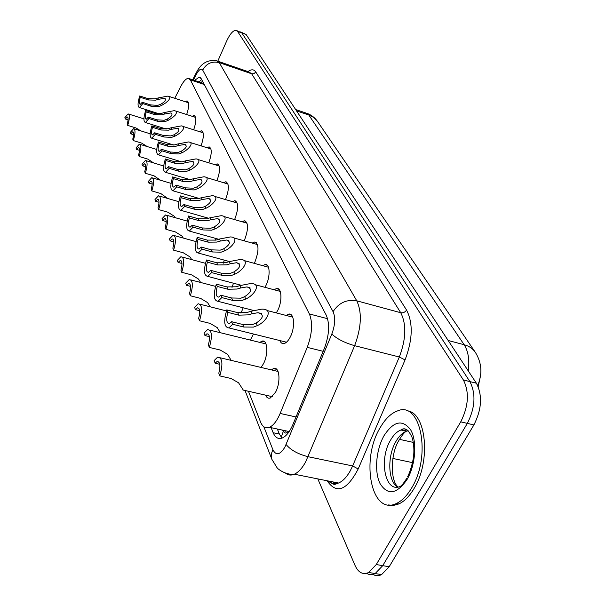 <?xml version="1.0" encoding="UTF-8"?>
<svg xmlns="http://www.w3.org/2000/svg" width="606" height="606" viewBox="0 0 606 606"><rect width="100%" height="100%" fill="white"/><g stroke="black" fill="none" stroke-linecap="round" stroke-linejoin="round"><path stroke-width="0.91" d="M286.183 315.453L288.335 314.226C294.228 311.984 295.539 327.27 290.168 337.194C288.35 340.655 286.418 342.738 284.388 343.458C282.381 344.019 280.866 343.057 279.843 340.557M274.17 289.782L276.291 288.607C281.714 286.736 282.669 301.068 277.631 310.567L276.291 312.901M262.875 265.708L264.958 264.587C269.958 263.027 270.624 276.503 265.89 285.608L264.958 287.327M252.24 243.082L254.278 242.014C259.012 243.703 259.209 250.422 254.861 262.171L254.255 263.337M242.203 221.796L244.203 220.758C248.543 222.455 248.634 228.909 244.483 240.127L244.142 240.809M232.727 201.715L234.673 200.715C238.666 202.404 238.681 208.615 234.704 219.342L234.583 219.592M223.758 182.747L225.652 181.785C229.318 183.413 229.28 189.352 225.523 199.586M215.259 164.794L217.1 163.862C220.448 165.377 220.395 170.983 216.94 180.694M207.191 147.788L208.987 146.887C212.055 148.288 211.986 153.598 208.79 162.817M199.533 131.654L201.275 130.775C204.093 132.085 204.017 137.115 201.048 145.879M192.246 116.322L193.935 115.466C196.533 116.685 196.45 121.465 193.685 129.805M185.307 101.732L186.951 100.899C189.345 102.043 189.261 106.588 186.678 114.526M271.382 369.887L273.442 368.599C279.525 365.873 281.078 382.136 275.548 392.218L270.329 397.99C268.253 398.695 266.67 397.748 265.579 395.15M259.845 342.42L261.875 341.186C267.481 338.89 268.647 354.109 263.474 363.751L261.065 367.448M253.459 334.012L250.346 340.087M243.203 307.803L240.946 313.143M233.477 283.222L232.015 287.403M224.258 260.118L223.372 263.148M215.509 238.378L215.039 240.287M207.207 217.865L207.025 218.743M478.187 386.643L480.535 375.614M282.434 430.108L283.26 430.851M281.222 437.282L283.381 431.146C284.426 433.366 285.88 433.638 287.744 431.964L289.115 431.593M248.452 391.264L260.618 422.155C262.633 427.01 265.572 428.73 269.428 427.313C273.427 425.488 276.995 420.867 280.139 413.451L307.234 347.367C312.196 333.815 312.908 322.672 309.371 313.946L190.352 79.856L188.314 78.341C186.012 78.522 183.466 81.287 180.671 86.628L174.74 98.286M217.804 61.115L226.614 41.132C229.909 34.027 233.015 30.421 235.931 30.3L237.597 31.444L463.37 379.954C469.468 392.165 468.589 406.134 460.734 421.844L376.273 564.55L382.734 565.656L375.144 573.556C372.099 575.071 369.251 574.988 366.592 573.299C369.251 574.988 372.099 575.071 375.144 573.556L382.734 565.656L467.34 423.389L382.734 565.656L389.173 566.754L381.553 574.624C378.508 576.132 375.652 576.048 372.985 574.382M463.37 379.954L469.892 381.591C476.051 393.786 475.202 407.724 467.34 423.389C475.202 407.724 476.051 393.786 469.892 381.591L241.847 32.966L469.892 381.591L476.384 383.219C482.603 395.407 481.778 409.308 473.907 424.92L389.173 566.754M240.165 31.815L241.847 32.966L236.787 30.603M241.029 32.126L246.081 34.481L476.384 383.219M376.273 564.55L368.706 572.481C362.956 575.049 358.411 572.723 355.071 565.504L317.817 478.899M271.124 427.677L273.162 432.729C275.268 437.691 278.313 439.448 282.29 437.994C286.305 436.184 289.865 431.631 292.986 424.344L324.301 348.564C329.293 335.02 329.937 323.884 326.24 315.158L201.207 78.682L199.147 77.182L194.526 80.424M281.979 438.115L279.381 434.055L277.313 429.003M199.109 81.954L201.631 79.492M127.714 125.397L127.207 124.025C128.404 119.753 128.419 117.405 127.26 116.973L125.359 118.988L124.866 117.647L128.108 113.875C129.942 114.693 129.805 118.534 127.714 125.397L135.941 127.957L140.819 130.881M125.359 118.988L128.093 119.844M158.477 99.323L155.568 100.157L148.553 99.96L140.274 97.286C139.069 101.566 139.062 103.929 140.259 104.368L142.289 102.24L142.842 103.596L151.205 106.277L158.378 106.671L161.241 105.649L165.764 102.868L168.688 100.285L169.968 97.854L169.491 96.695L167.976 96.081L157.901 98.005L158.477 99.323L164.355 98.346C166.491 99.679 165.256 101.664 160.651 104.293L161.241 105.649M142.289 102.24L150.636 104.921L157.81 105.353L160.651 104.293M142.842 103.596L139.395 107.542C137.501 106.701 137.615 102.846 139.728 95.96L148 98.626L155.015 98.869L157.901 98.005M139.728 95.96L140.274 97.286M133.29 140.562L132.759 139.115C133.994 134.684 133.987 132.252 132.744 131.82L130.813 133.835L130.298 132.419L133.6 128.639C135.555 129.472 135.456 133.441 133.29 140.562L141.706 143.137L146.985 146.41M130.813 133.835L133.661 134.714M139.145 156.492L138.585 154.977C139.865 150.364 139.834 147.849 138.501 147.417L136.547 149.424L136.002 147.94L139.357 144.16C141.463 144.993 141.387 149.106 139.145 156.492L147.758 159.09L153.613 162.908M136.547 149.424L139.524 150.326M145.311 173.263L144.72 171.665C146.046 166.87 145.993 164.249 144.554 163.825L142.577 165.824L142.001 164.256L145.41 160.476C147.675 161.317 147.637 165.582 145.311 173.263L154.129 175.876L160.522 180.247M142.577 165.824L145.682 166.748M151.811 190.935L151.189 189.254C152.56 184.247 152.47 181.527 150.924 181.111L148.924 183.088L148.319 181.444L151.773 177.672C154.212 178.512 154.227 182.936 151.811 190.935L160.84 193.564L167.741 198.48M148.924 183.088L152.167 184.042M164.862 113.936L161.878 114.792L154.704 114.61L146.228 111.913C144.978 116.36 145.001 118.806 146.281 119.246L148.349 117.125L148.924 118.549L157.484 121.253L164.832 121.632L167.764 120.579L172.43 117.685L175.422 114.981L176.679 112.443L176.111 111.231L174.483 110.61L164.256 112.549L164.862 113.936L170.816 112.951C173.142 114.337 171.915 116.405 167.142 119.162L167.764 120.579M148.349 117.125L156.893 119.829L164.234 120.253L167.142 119.162M148.924 118.549L145.417 122.503C143.387 121.654 143.463 117.662 145.66 110.527L154.113 113.216L161.294 113.436L164.256 112.549M145.66 110.527L146.228 111.913M171.566 129.29L168.513 130.169L161.166 130.017L152.485 127.305C151.197 131.926 151.242 134.464 152.621 134.903L154.719 132.79L155.333 134.29L164.097 137.009L171.619 137.373L174.626 136.282C180.247 133.79 187.527 126.571 181.308 125.881L170.93 127.836L171.566 129.29L177.596 128.305C180.133 129.737 178.929 131.903 173.975 134.79L174.626 136.282M154.719 132.79L163.469 135.509L170.99 135.918L173.975 134.79M155.333 134.29L151.758 138.244C149.576 137.395 149.621 133.259 151.894 125.836L160.545 128.548L167.9 128.752L170.93 127.836M151.894 125.836L152.485 127.305M178.634 145.463L175.498 146.364L167.968 146.243L159.083 143.508C157.742 148.326 157.818 150.955 159.31 151.394L161.431 149.288L162.075 150.864L171.059 153.613L178.77 153.954L181.853 152.826C187.716 150.235 195.14 142.615 188.474 141.956L177.959 143.925L178.634 145.463L184.724 144.47C187.504 145.955 186.315 148.22 181.164 151.258L181.853 152.826M161.431 149.288L170.392 152.03L178.103 152.424L181.164 151.258M162.075 150.864L158.446 154.825C156.09 153.969 156.09 149.682 158.454 141.963L167.317 144.698L174.846 144.864L177.959 143.925M158.454 141.963L159.083 143.508M411.504 488.194C406.952 495.806 401.922 500.904 396.415 503.472C371.19 516.168 360.517 459.696 380.03 427.934C385.143 418.981 390.953 413.315 397.445 410.944C420.481 400.414 431.919 455.636 411.504 488.194M406.573 410.777C426.01 411.391 431.525 460.666 413.951 488.694C409.398 496.299 404.361 501.382 398.846 503.95L393.506 505.419L388.408 504.942M158.666 209.585L158.007 207.805C159.431 202.571 159.31 199.745 157.636 199.336L155.621 201.306L154.977 199.563L158.484 195.806C161.113 196.639 161.173 201.237 158.666 209.585L167.923 212.221L174.202 216.198L175.316 217.721M155.621 201.306L159.014 202.275M165.908 229.295L165.218 227.417C166.695 221.932 166.529 218.993 164.726 218.592L162.688 220.539L162.014 218.705L165.552 214.956C168.4 215.781 168.521 220.561 165.908 229.295L175.407 231.939L181.838 235.961L183.3 238.06M162.688 220.539L166.233 221.538M173.581 250.157L172.846 248.165C174.384 242.408 174.172 239.34 172.21 238.961L170.165 240.885L169.453 238.938L173.021 235.219C176.111 236.029 176.301 241.006 173.581 250.157L183.33 252.8L189.92 256.883L191.708 259.603M170.165 240.885L173.877 241.9M186.08 162.506L182.853 163.431L175.134 163.34L166.036 160.59C164.643 165.62 164.756 168.354 166.362 168.786L168.521 166.688L169.195 168.362L178.399 171.119L186.307 171.445L189.473 170.278C195.602 167.582 203.169 159.514 196.003 158.893L185.368 160.885L186.08 162.506L192.231 161.507C195.268 163.044 194.109 165.415 188.746 168.619L189.473 170.278M168.521 166.688L177.694 169.453L185.61 169.824L188.746 168.619M169.195 168.362L165.506 172.316C162.969 171.46 162.923 167.006 165.37 158.961L174.452 161.711L182.171 161.855L185.368 160.885M165.37 158.961L166.036 160.59M193.935 180.505L190.625 181.452L182.709 181.399L173.377 178.634C171.937 183.891 172.081 186.739 173.824 187.163L176.005 185.08L176.717 186.845L186.156 189.617L194.276 189.92L197.526 188.716C203.949 185.906 211.645 177.338 203.934 176.778L193.185 178.793L193.935 180.505L200.131 179.497C203.472 181.088 202.343 183.573 196.761 186.959L197.526 188.716M176.005 185.08L185.413 187.852L193.541 188.208L196.761 186.959M176.717 186.845L172.983 190.792C170.225 189.943 170.127 185.315 172.68 176.907L181.982 179.679L189.905 179.785L193.185 178.793M172.68 176.907L173.377 178.634M202.245 199.525L198.844 200.51L190.716 200.495L181.141 197.707C179.641 203.23 179.838 206.191 181.724 206.601L183.921 204.54L184.678 206.404L194.359 209.199L202.707 209.464L206.048 208.222C212.789 205.29 220.607 196.17 212.289 195.685L201.457 197.715L202.245 199.525L208.472 198.518C212.145 200.154 211.07 202.775 205.229 206.366L206.048 208.222M183.921 204.54L193.579 207.328L201.927 207.653L205.229 206.366M184.678 206.404L180.899 210.335C177.906 209.502 177.74 204.684 180.399 195.889L189.951 198.67L198.079 198.745L201.457 197.715M180.399 195.889L181.141 197.707M181.709 272.276L180.929 270.162C182.535 264.102 182.262 260.898 180.126 260.55L178.096 262.443L177.338 260.383L180.914 256.694C184.285 257.467 184.55 262.663 181.709 272.276L191.723 274.919L198.48 279.048L200.639 282.472M178.096 262.443L181.974 263.481M190.345 295.773L189.519 293.524C191.185 287.13 190.86 283.782 188.519 283.472L186.504 285.32L185.694 283.131L189.277 279.495C192.95 280.222 193.306 285.646 190.345 295.773L200.639 298.41L207.578 302.583L210.146 306.787M186.504 285.32L190.564 286.373M199.533 320.771L198.654 318.377C200.397 311.62 199.988 308.106 197.435 307.84L195.443 309.643L194.587 307.31L198.147 303.735C202.169 304.401 202.631 310.083 199.533 320.771L210.115 323.399L217.243 327.619L220.304 332.702M195.443 309.643L199.692 310.711M209.335 347.427L208.396 344.875C210.214 337.701 209.721 334.012 206.911 333.815L204.972 335.557L204.055 333.073L207.57 329.573C211.986 330.156 212.577 336.103 209.335 347.427L220.228 350.041L227.553 354.298L231.166 360.373M204.972 335.557L209.411 336.633M219.804 375.909L218.804 373.182C220.698 365.539 220.099 361.668 217.009 361.555L215.138 363.214L214.16 360.562L217.599 357.169C222.463 357.631 223.197 363.88 219.804 375.909L231.03 378.492L238.559 382.787L243.301 390.097M215.138 363.214L219.781 364.304M211.047 219.675L207.54 220.682L199.192 220.713L189.367 217.918C187.807 223.72 188.049 226.811 190.11 227.197L192.314 225.159L193.125 227.144L203.063 229.939L211.638 230.182L215.069 228.894C222.182 225.826 230.098 216.084 221.107 215.706L210.206 217.751L211.047 219.675L217.281 218.66C221.341 220.349 220.319 223.099 214.213 226.924L215.069 228.894M192.314 225.159L202.23 227.962L210.805 228.265L214.213 226.924M193.125 227.144L189.314 231.045C186.05 230.242 185.807 225.22 188.58 215.986L198.382 218.781L206.737 218.811L210.206 217.751M188.58 215.986L189.367 217.918M220.379 241.044L216.766 242.082L208.191 242.165L198.094 239.37C196.465 245.475 196.776 248.71 199.026 249.066L201.23 247.059L202.086 249.164L212.297 251.967L221.122 252.172L224.659 250.831C232.181 247.612 240.15 237.181 230.416 236.938L219.493 239.006L220.379 241.044L226.599 240.021C231.091 241.756 230.136 244.657 223.743 248.74L224.659 250.831M201.23 247.059L211.418 249.861L220.236 250.134L223.743 248.74M202.086 249.164L198.26 253.035C194.693 252.263 194.367 247.028 197.261 237.317L207.328 240.112L215.91 240.097L219.493 239.006M197.261 237.317L198.094 239.37M230.295 263.754L226.576 264.83L217.751 264.966L207.373 262.163C205.676 268.625 206.055 272.003 208.525 272.314L210.706 270.352L211.623 272.594L222.122 275.397L231.204 275.563L234.848 274.17C242.839 270.784 250.823 259.565 240.256 259.497L229.348 261.58L230.295 263.754L236.469 262.731C241.453 264.496 240.59 267.572 233.878 271.942L234.848 274.17M210.706 270.352L221.182 273.154L230.265 273.389L233.878 271.942M211.623 272.594L207.797 276.412C203.889 275.7 203.457 270.223 206.487 259.982L216.834 262.784L225.667 262.716L229.348 261.58M206.487 259.982L207.373 262.163M240.855 287.926L237.014 289.039L227.932 289.244L217.259 286.449C215.478 293.289 215.948 296.834 218.66 297.091L220.811 295.183L221.788 297.576L232.59 300.371L241.953 300.485L245.71 299.038C254.232 295.455 262.171 283.35 250.679 283.517L239.847 285.615L240.855 287.926L246.937 286.911C252.482 288.698 251.732 291.956 244.672 296.66L245.71 299.038M220.811 295.183L231.59 297.978L240.953 298.175L244.672 296.66M221.788 297.576L217.986 301.318C213.698 300.69 213.138 294.955 216.312 284.123L226.955 286.918L236.045 286.789L239.847 285.615M216.312 284.123L217.259 286.449M252.126 313.719L248.149 314.87L238.794 315.15L227.803 312.363C225.947 319.642 226.515 323.362 229.5 323.536L231.606 321.695L232.643 324.255L243.779 327.035L253.429 327.104L257.308 325.589C266.443 321.794 274.238 308.681 261.724 309.143L251.051 311.257L252.126 313.719L258.058 312.704C264.254 314.506 263.633 317.961 256.202 323.051L257.308 325.589M231.606 321.695L242.703 324.483L252.361 324.627L256.202 323.051M232.643 324.255L228.901 327.914C224.167 327.384 223.462 321.377 226.795 309.878L237.749 312.666L247.119 312.469L251.051 311.257M226.795 309.878L227.803 312.363M285.267 431.866L284.737 430.601M204.29 84.514L190.352 79.856M327.611 318.711L309.371 313.946M323.165 351.321L307.234 347.367M296.031 416.966L280.139 413.451M411.088 462.333L412.413 463.34M477.679 385.507C482.581 373.932 481.831 362.926 475.43 352.472C472.892 348.677 469.127 346.094 464.151 344.723L308.787 114.996L313.234 117.2L317.741 121.768L475.081 351.957M468.309 370.993C469.635 359.911 468.249 351.154 464.151 344.723L448.167 340.489M296.531 110.875L308.787 114.996L305.379 112.814L295.652 109.542M246.081 34.481L237.597 31.444M473.907 424.92L460.734 421.844M413.292 442.403L399.468 439.342M263.83 426.775L272.935 449.788C276.078 455.841 280.063 454.962 284.888 447.152L331.823 334.02C335.179 324.952 335.588 317.499 333.065 311.666L202.707 70.091C201.147 68.031 198.95 69.569 196.109 74.72L193.382 80.037M196.109 74.72L196.586 72.175C201.147 63.236 207.82 59.433 216.607 60.774L219.266 62.638L356.76 300.811C362.146 312.401 361.434 327.361 354.631 345.678L305.606 461.984C302.114 468.317 298.357 472.392 294.342 474.218C291.062 475.604 288.13 475.24 285.547 473.135M328.316 480.99C331.27 483.823 334.679 484.505 338.534 483.027C342.716 481.278 346.571 477.301 350.116 471.104L352.647 465.938L308.113 456.719C298.046 454.152 290.713 450.084 286.123 444.524M247.99 71.591C251.316 69.107 253.906 69.228 255.762 71.962L406.55 310.06C413.216 323.021 412.716 339.64 405.058 359.919L358.184 468.976C346.814 490.557 336.459 494.488 327.134 480.755M334.429 484.232L333.103 481.944M202.707 70.091C206.441 63.418 211.964 60.933 219.266 62.638L251.679 73.803L248.831 71.879L218.069 61.274M331.823 334.02C336.868 338.845 344.473 342.731 354.631 345.678L399.324 357.002C406.111 339.027 406.581 324.263 400.733 312.726L251.679 73.803L254.043 73.659L255.762 71.962M358.184 468.976L352.647 465.938L399.324 357.002L405.058 359.919M333.065 311.666C338.822 302.773 346.723 299.152 356.76 300.811L400.733 312.726C403.157 313.12 405.088 312.234 406.55 310.06M272.162 460.022L271.927 459.431C270.874 456.371 271.208 453.159 272.935 449.788M279.381 434.055L273.162 432.729M150.636 104.921L151.205 106.277M148 98.626L148.553 99.96M156.893 119.829L157.484 121.253M154.113 113.216L154.704 114.61M163.469 135.509L164.097 137.009M160.545 128.548L161.166 130.017M170.392 152.03L171.059 153.613M167.317 144.698L167.968 146.243M406.641 478.528C403.846 482.982 401.755 485.58 400.377 486.323C385.234 493.746 378.538 459.56 390.552 440.138C393.612 434.843 397.066 431.464 400.922 430.002L407.391 430.093M407.005 479.588C396.665 494.291 387.673 495.617 380.045 483.573C374.137 471.68 376.076 449.614 384.052 435.638C393.718 420.928 402.634 419.072 410.792 430.086C417.299 441.463 415.595 465.113 407.005 479.588M397.756 487.072C387.885 481.861 387.098 456.076 395.998 441.335C399.066 436.062 402.535 432.692 406.406 431.23L408.194 430.775M404.922 430.896L406.497 429.533M177.694 169.453L178.399 171.119M174.452 161.711L175.134 163.34M185.413 187.852L186.156 189.617M181.982 179.679L182.709 181.399M193.579 207.328L194.359 209.199M189.951 198.67L190.716 200.495M202.23 227.962L203.063 229.939M198.382 218.781L199.192 220.713M211.418 249.861L212.297 251.967M207.328 240.112L208.191 242.165M221.182 273.154L222.122 275.397M216.834 262.784L217.751 264.966M231.59 297.978L232.59 300.371M226.955 286.918L227.932 289.244M242.703 324.483L243.779 327.035M237.749 312.666L238.794 315.15M288.335 314.226L291.433 315.029M276.291 288.607L278.957 289.32M264.958 264.587L267.261 265.216M254.278 242.014L256.27 242.574M244.203 220.758L245.93 221.258M234.673 200.715L236.181 201.162M225.652 181.785L226.97 182.179M217.1 163.862L218.258 164.218M208.987 146.887L210.009 147.205M201.275 130.775L202.177 131.063M193.935 115.466L194.738 115.723M186.951 100.899L187.663 101.134M273.442 368.599L276.775 369.387M261.875 341.186L264.761 341.898M202.404 80.946L201.328 82.696M202.836 83.204L189.451 78.719M289.191 431.555L269.428 427.313M307.159 113.39C311.59 115.102 315.12 117.89 317.741 121.768M381.553 574.624L368.706 572.481M412.565 462.651L392.885 458.454M245.021 390.491L271.927 459.431L277.033 467.665C277.662 469.067 286.221 475.309 294.342 474.218L338.534 483.027C334.035 484.467 334.944 485.838 329.285 481.187M196.071 73.167L192.67 79.803M200.291 77.568L199.147 77.182M128.677 114.057L143.933 118.859M127.639 117.094L127.26 116.973M165.173 98.611L164.355 98.346M139.395 107.542L158.961 113.769M169.188 96.475L188.519 102.778M134.237 128.843L150.159 133.782M133.168 131.956L132.744 131.82M140.077 144.379L156.727 149.462M138.986 147.569L138.501 147.417M146.22 160.719L163.681 165.968M145.099 163.991L144.554 163.825M152.689 177.937L171.043 183.353M151.538 181.285L150.924 181.111M171.733 113.246L170.816 112.951M145.417 122.503L166.218 129.033M175.846 111.049L195.632 117.412M178.634 128.631L177.596 128.305M151.758 138.244L173.824 145.061M182.838 126.366L203.116 132.79M185.898 144.834L184.724 144.47M158.446 154.825L181.83 161.931M190.208 142.493L210.986 148.97M396.415 503.472L398.846 503.95M407.543 476.884C411.103 470.127 413.754 457.931 413.754 454.538C414.171 447.758 413.565 441.941 411.944 437.093C408.308 429.465 404.634 427.101 400.922 430.002L406.406 431.23C404.482 432.078 401.816 435.419 398.4 441.266C390.484 454.568 390.226 480.997 398.119 487.012M159.522 196.102L178.853 201.692M158.333 199.533L157.636 199.336M166.733 215.289L187.156 221.069M165.514 218.811L164.726 218.592M174.361 235.59L195.996 241.574M173.111 239.211L172.21 238.961M193.556 161.916L192.231 161.507M165.506 172.316L190.269 179.702M197.98 159.499L219.281 166.029M201.646 179.952L200.131 179.497M172.983 190.792L199.192 198.457M206.184 177.46L228.03 184.027M210.206 199.026L208.472 198.518M180.899 210.335L208.661 218.281M214.865 196.442L237.287 203.055M182.451 257.111L205.442 263.307M181.164 260.83L180.126 260.55M191.041 279.957L215.554 286.38M189.708 283.782L188.519 283.472M200.185 304.257L226.417 310.923M198.798 308.189L197.435 307.84M209.918 330.149L266.004 343.928M208.487 334.201L206.911 333.815M220.326 357.813L278.063 371.463M242.87 389.999L272.336 396.68M218.842 361.987L217.009 361.555M219.266 219.228L217.281 218.66M189.314 231.045L218.728 239.272M224.053 216.554L247.081 223.197M228.886 240.665L226.599 240.021M198.26 253.035L229.469 261.542M233.81 237.893L257.459 244.559M239.112 263.451L236.469 262.731M207.797 276.412L241.006 285.214M244.18 260.572L268.488 267.246M250.005 287.721L246.937 286.911M217.986 301.318L253.505 310.446M255.232 284.729L280.23 291.395M261.625 313.62L258.058 312.704M228.901 327.914L286.486 342.208M267.026 310.507L292.743 317.15"/></g></svg>
